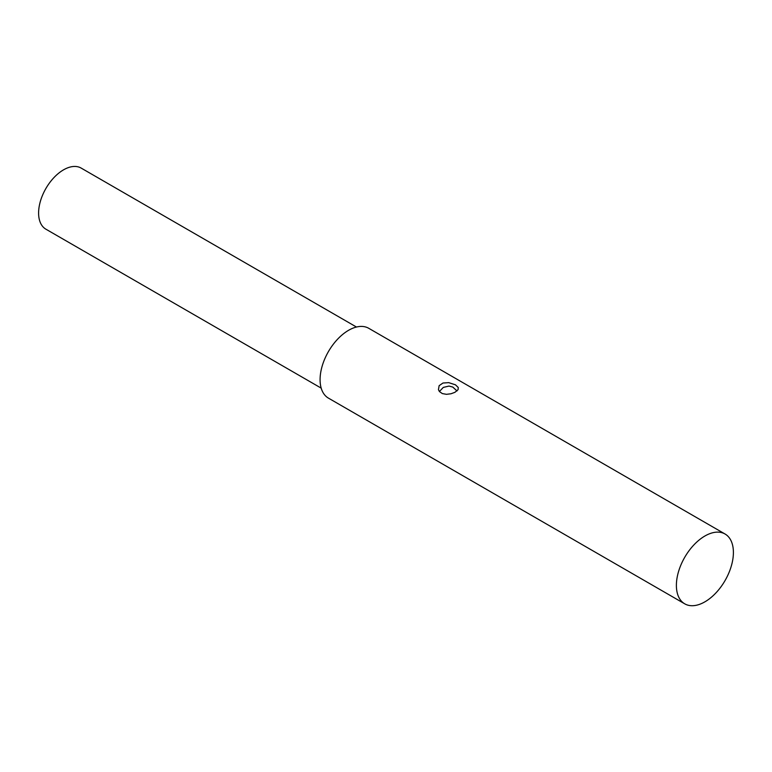 <?xml version="1.0" encoding="UTF-8"?>
<svg xmlns="http://www.w3.org/2000/svg" width="772" height="772" viewBox="0 0 772 772"><rect width="100%" height="100%" fill="white"/><g stroke="black" fill="none" stroke-linecap="round" stroke-linejoin="round"><path stroke-width="1.16" d="M725.053 534.012L368.746 328.303A40.308 23.276 120 0 0 337.682 339.101A40.308 23.276 120 0 0 320.081 379.67A40.308 23.276 120 0 0 328.428 398.12L684.735 603.829A40.308 23.276 120 0 0 715.808 593.031A40.308 23.276 120 0 0 733.4 552.462A40.308 23.276 120 0 0 725.053 534.012A40.308 23.276 120 0 0 693.989 544.81A40.308 23.276 120 0 0 676.388 585.379A40.308 23.276 120 0 0 684.735 603.829M455.48 384.823L458.259 387.525L458.076 389.677L454.93 392.311L450.993 393.768L446.486 394.318L442.356 393.595L439.442 391.568L438.448 389.677L439.133 385.682L442.974 383.028L448.715 382.642L455.48 384.823M356.461 327.029L81.176 168.093A35.271 20.361 120 0 0 54.001 177.541A35.271 20.361 120 0 0 38.6 213.043A35.271 20.361 120 0 0 45.905 229.188L321.191 388.123M456.995 390.95L452.807 387.081L449.014 386.068L443.302 387.409L439.393 391.51"/></g></svg>
